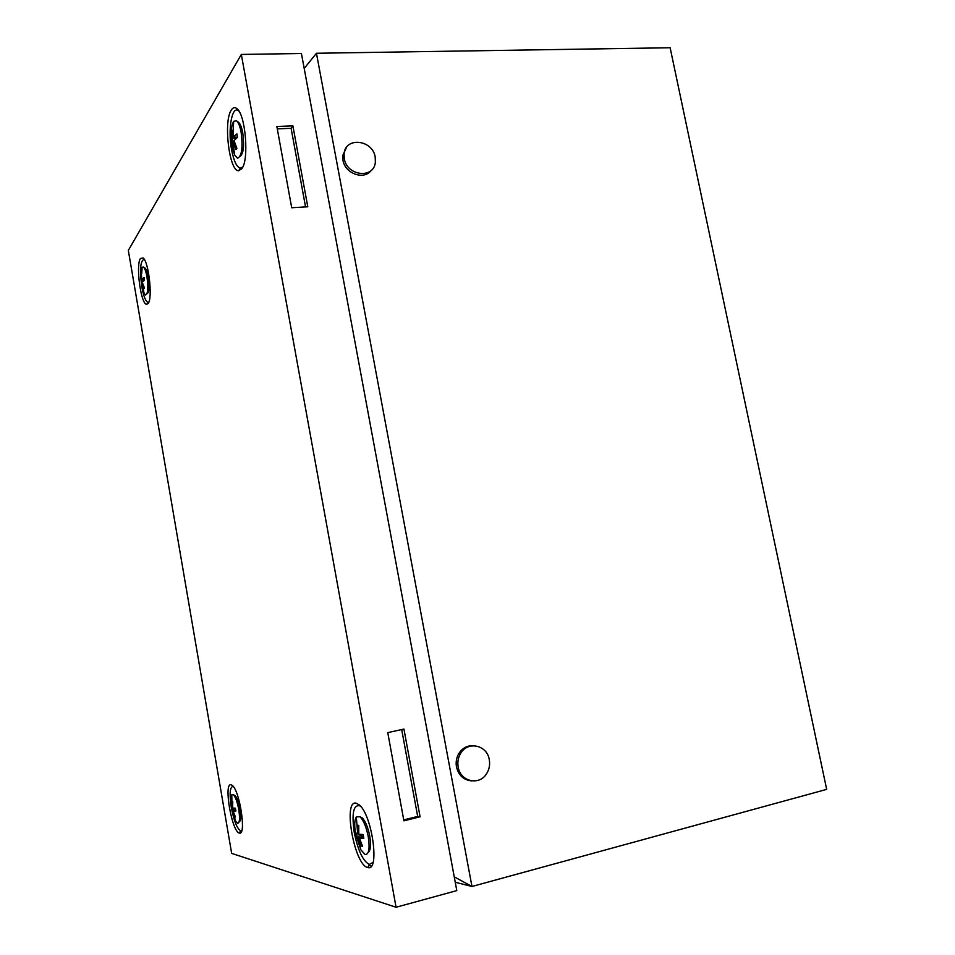 <?xml version="1.0" encoding="UTF-8"?>
<svg xmlns="http://www.w3.org/2000/svg" width="955" height="955" viewBox="0 0 955 955"><rect width="100%" height="100%" fill="white"/><g stroke="black" fill="none" stroke-linecap="round" stroke-linejoin="round"><path stroke-width="1.43" d="M344.277 158.59L344.075 153.886C345.197 136.541 372.737 139.609 375.208 157.133L375.351 162.35C373.859 179.158 346.772 176.054 344.277 158.59M371.209 170.384C364.082 180.507 344.898 173.643 342.952 160.118L342.761 155.426L346.546 147.321M458.173 767.02C457.373 762.365 458.078 758.007 460.31 753.961C467.174 740.662 487.11 744.721 489.282 759.679C490.178 764.848 489.235 769.575 486.477 773.872C479.147 785.965 460.298 781.512 458.173 767.02M471.627 780.88C463.676 780.116 458.627 775.46 456.478 766.913C455.678 762.269 456.395 757.924 458.615 753.889C462.172 748.159 467.067 745.425 473.298 745.712M304.191 68.45L316.451 53.265L670.135 47.75L826.672 789.379L471.961 886.479L455.237 882.229M371.352 866.066L368.869 865.409M454.234 876.845L471.961 886.479L316.451 53.265M360.644 817.098L362.052 817.79C365.323 820.87 367.878 826.935 369.716 835.971C371.137 844.984 370.647 850.439 368.236 852.326M355.594 833.954C354.221 825.621 354.472 819.939 356.322 816.919L359.892 816.728C363.461 820.094 366.243 826.708 368.248 836.58C370.003 848.72 368.94 854.689 365.073 854.498L360.835 849.795L355.594 833.954M363.437 836.425L363.139 834.575L358.77 834.169L358.77 825.407L357.576 825.18L357.421 833.894L356.334 833.166L356.633 834.992L361.324 845.987L362.53 846.261L359.51 838.299L363.807 838.263L363.437 836.425M373.047 862.377L369.346 864.43C363.055 861.267 358.041 850.726 354.293 832.784C351.488 812.944 353.493 804.003 360.31 805.972M362.279 845.629L361.324 845.987M363.377 836.067L358.161 838.013M363.019 834.563L356.991 836.819M358.746 833.775L357.421 833.894M363.473 836.58L359.51 838.299M234.393 795.24L235.037 795.551C237.007 797.568 238.678 802.116 240.015 809.183C241.185 816.991 240.887 821.193 239.132 821.789M231.623 808.121C230.537 801.281 230.597 796.84 231.779 794.799L233.33 794.727C235.479 796.936 237.294 801.89 238.762 809.613C240.075 818.638 239.669 823.198 237.544 823.317L235.682 821.24L231.623 808.121M235.658 809.589L235.443 808.205L232.638 808.002L232.745 801.436L232.077 801.317L231.814 808.79L234.763 816.919L235.443 817.074L233.163 811.093L235.921 810.974L235.658 809.589M241.854 830.313L240.612 830.731C237.019 828.618 233.915 820.834 231.289 807.381C229.272 793.641 229.904 786.657 233.211 786.431M235.694 809.756L232.411 810.938M235.551 808.909L232.077 810.15M232.626 807.787L231.874 807.846M235.742 810.067L233.163 811.093M144.921 268.009L145.053 268.092C146.306 269.203 147.392 272.199 148.276 277.081C149.613 287.133 149.195 292.66 147.034 293.674L146.998 293.71M141.698 284.936C140.421 276.234 140.564 270.337 142.128 267.245L143.441 267.042C144.814 268.248 145.984 271.518 146.951 276.866C148.419 287.837 147.965 293.877 145.614 294.964L144.169 293.4L141.698 284.936M144.312 278.86L144.109 277.571L141.722 279.266L141.412 274.157L141.483 283.217L143.919 288.708L144.42 287.956L142.223 282.155L144.551 280.149L144.312 278.86M148.861 302.102L148.037 302.341C145.661 301.505 143.596 296.36 141.841 286.918C139.561 269.632 140.361 260.44 144.229 259.306M142.45 282.811L141.662 283.014M142.438 281.94L141.292 281.928M144.527 280.161L141.173 280.125M144.432 279.505L141.722 279.266M236.613 120.891L238.452 122.264C240.242 123.684 241.663 127.206 242.737 132.805C244.432 145.876 243.513 153.791 239.968 156.525M232.029 146.258C230.346 134.691 230.895 126.382 233.689 121.321L236.47 120.772C238.416 122.324 239.968 126.167 241.138 132.279C243.036 147.762 241.818 156.393 237.509 158.172L234.655 155.044L232.029 146.258M237.174 135.622L236.912 133.939L233.33 136.852L233.474 129.259L232.614 130.608L232.292 143.166L232.614 144.826L233.044 142.104L236.028 149.577L236.888 148.264L233.999 140.612L237.509 137.305L237.174 135.622M242.797 166.982L240.397 168.128C236.756 167.256 233.82 161.144 231.611 149.792C227.624 129.343 232.029 104.465 238.857 111.055L238.929 111.114M234.417 141.806L233.044 142.104M233.271 144.683L232.614 144.826M234.333 141.591L232.017 141.507M236.231 138.499L232.363 138.356M233.426 130.644L232.614 130.608M237.365 137.436L233.33 136.852M241.818 168.713C249.255 159.963 245.614 114.576 236.9 108.631C234.823 106.948 232.936 107.438 231.265 110.1C223.219 121.619 229.296 171.458 238.607 170.718L241.818 168.713M148.18 303.451C152.812 298.318 148.753 261.694 143.095 257.922L140.445 258.483C135.538 265.156 140.958 304.8 146.7 304.335L148.18 303.451M239.311 833.023L239.395 833.035C246.533 835.935 239.968 791.289 232.411 785.547L231.015 784.771C223.386 782.611 231.85 831.948 239.311 833.023M367.651 867.486L367.842 867.522C380.018 872.046 372.235 814.997 359.271 804.91L356.072 803.155C342.702 799.848 354.377 865.087 367.651 867.486M396.062 907.25L456.8 890.621L301.422 53.504L241.317 54.435L128.328 250.425L231.659 853.388L396.062 907.25L241.317 54.435M292.887 125.893L276.843 126.478L291.717 207.76L307.785 206.781L292.887 125.893L291.108 128.328L305.564 206.925M403.941 729.071L387.766 732.64L403.905 820.834L420.093 816.812L403.941 729.071M277.284 128.853L291.108 128.328M401.697 729.56L417.681 816.441L403.738 819.903M417.681 816.441L420.093 816.812M344.075 153.886L342.761 155.426M460.31 753.961L458.615 753.889M362.052 817.79L359.892 816.728M357.433 830.79L356.322 816.919M358.388 838.645L360.835 849.795M235.037 795.551L233.33 794.727M231.958 804.217L231.779 794.799M232.877 812.228L235.682 821.24M145.053 268.092L143.441 267.042M141.71 273.643L142.128 267.245M141.686 283.074L144.169 293.4M233.187 129.665L233.689 121.321M232.972 142.379L234.655 155.044M238.857 111.055L236.9 108.631M143.68 258.542L143.095 257.922M240.612 830.731L239.395 833.035M369.346 864.43L367.842 867.522M148.037 302.341L146.7 304.335M240.397 168.128L238.607 170.718"/></g></svg>
